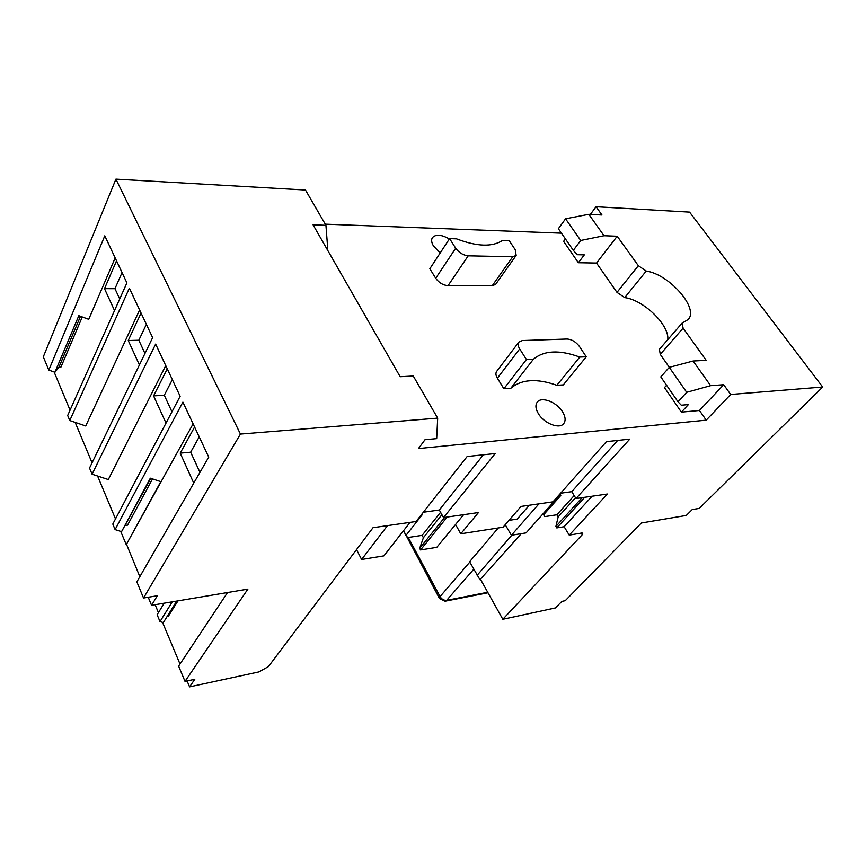 <?xml version="1.0" encoding="UTF-8"?>
<svg xmlns="http://www.w3.org/2000/svg" width="866" height="866" viewBox="0 0 866 866"><rect width="100%" height="100%" fill="white"/><g stroke="black" fill="none" stroke-linecap="round" stroke-linejoin="round"><path stroke-width="1.3" d="M822.7 387.026L730.677 394.463L706.212 420.162L418.451 448.556L425 439.722L436.68 438.629L437.676 418.137L240.434 434.072L143.54 598.005L157.32 595.754L151.572 605.291L247.882 589.107L185.01 681.38L194.785 679.312L189.578 686.868L258.988 671.886L268.428 666.571L373.03 527.697L416.059 521.505L467.142 456.523L495.19 453.524L443.522 517.565L478.465 512.542L460.766 533.792L503.049 527.21L521.029 506.426L552.952 501.836L606.438 441.638L629.755 439.149L575.998 498.535L607.38 494.021L569.233 535.112L581.746 533.012L582.818 533.142L582.288 534.658L502.81 619.277L555.474 607.921L561.85 601.394L565.238 600.679L641.435 522.977L686.294 515.443L692.259 509.554L699.198 508.418L822.7 387.026L689.585 212.116L596.046 206.736L590.385 214.389M325.259 224.164L561.439 233.171M143.54 598.005L136.839 581.876L208.738 457.129L182.888 402.105L115.102 529.602L112.797 524.049L180.15 396.271L155.642 344.083L92.088 474.211L89.523 468.062L152.622 337.653L129.37 288.151L69.778 420.551L67.678 415.485L126.891 282.89L104.786 235.823L48.81 370.107L43.3 356.846L115.914 179.132L305.481 190.033L325.93 225.312L313.07 224.824L400.157 376.721L413.266 376.017L437.676 418.137M596.046 206.736L601.957 214.984L588.793 214.303L604.035 235.736L580.707 240.477L573.324 250.361L577.211 254.712L584.312 254.875L578.369 262.734L596.533 263.058L616.993 292.372L638.35 265.721L646.22 271.058L624.732 297.601L616.993 292.372M646.22 271.058C669.277 274.251 699.338 308.512 688.156 319.532L682.137 323.094L683.112 328.138L706.191 360.321L693.114 361.025L710.629 385.662L723.684 384.71L699.457 410.484L681.39 412.129L664.482 387.6L666.582 385.262M604.035 235.736L617.198 236.234L638.35 265.721M730.677 394.463L723.684 384.71M710.629 385.662L686.706 392.298L678.002 401.792L681.304 405.201L688.373 404.595L681.39 412.129M706.212 420.162L699.457 410.484M115.167 257.916L88.722 319.327L78.817 315.689L54.937 372.25L58.91 367.238L80.495 316.306M120.699 531.378L126.252 544.66L160.795 481.658L150.338 478.184L121.565 531.648L150.803 478.335M148.216 597.237L151.572 605.291M69.778 420.551L85.723 425.985L139.621 309.985M141.061 313.048L128.233 340.522L139.415 364.943M92.088 474.211L108.315 479.558L165.742 365.604M167.268 368.84L153.574 395.881L166.023 423.063M125.462 525.381L127.54 525.132L152.513 478.898M54.114 371.969L70.059 410.138M75.18 422.392L92.067 462.812M97.577 476.019L115.503 518.918M58.91 367.238L60.923 367.152L82.259 316.956M116.531 260.828L104.494 288.67L114.528 310.58M126.252 544.66L193.107 423.864M115.102 529.602L121.565 531.648M115.914 179.132L240.434 434.072M48.81 370.107L54.937 372.25M326.796 248.759L327.738 248.78L325.93 225.312M667.794 339.634C669.505 325.021 643.784 300.091 624.732 297.601M669.321 367.325L660.271 354.367L659.405 349.301L682.137 323.094M565.411 238.908L563.614 241.343L578.369 262.734M440.231 252.915L433.52 246.041C431.474 242.642 431.095 239.85 432.383 237.685C435.75 234.058 441.411 234.491 449.357 238.984M586.271 356.77L563.311 384.883L556.838 385.294C536.866 378.204 521.516 379.2 510.799 388.293L533.424 359.228C544.054 350.351 559.501 349.637 579.755 357.073L586.271 356.77L579.495 346.562C575.933 341.853 571.777 339.342 567.024 339.028L522.371 340.544L518.864 342.081C517.695 343.802 517.965 346.086 519.687 348.922L526.441 359.552L533.424 359.228M518.864 342.081L496.683 371.362C495.482 373.105 495.709 375.389 497.365 378.204L503.871 388.747L510.799 388.293M449.595 238.626L429.839 268.752L435.717 278.278C438.954 282.749 443.046 285.217 448.014 285.683L492.18 285.78L495.612 284.362L516.158 255.427L515.259 249.765L509.132 240.531L502.648 240.326C492.473 247.167 477.101 246.669 456.523 238.854L449.595 238.626L455.689 248.217C459.023 252.731 463.202 255.264 468.214 255.816L512.726 256.769L516.158 255.427M538.425 413.753C535.556 408.904 535.166 405.028 537.256 402.127C541.466 396.184 556.686 402.041 562.51 411.751C565.498 416.687 565.888 420.649 563.701 423.626C559.49 429.46 544.162 423.528 538.425 413.753M460.766 533.792L455.548 524.493L436.789 547.323L420.551 549.942L419.674 548.33L423.398 537.732L422.11 535.361L407.648 537.57L406.046 535.296L422.099 514.902L421.147 515.032M560.627 493.209L571.744 491.671L617.675 440.437M575.998 498.535L571.744 491.671M423.355 512.228L439.311 510.02L483.39 454.791M443.522 517.565L439.311 510.02M569.233 535.112L564.145 526.723L556.784 527.914L555.896 526.452L558.159 516.937L556.849 514.772L544.746 516.612L543.058 513.798M592.128 496.207L564.145 526.723M410.04 522.371L383.855 555.875L361.609 559.479L356.532 549.596M561.471 493.09L526.095 532.871L511.384 535.253L505.235 524.688M574.158 495.569L556.849 514.772M559.155 495.698L560.789 495.471L543.891 514.447L544.746 516.612M543.891 514.447L543.328 513.495M529.288 505.246L517.208 519.102L508.981 520.358M538.955 503.85L511.384 535.253M155.122 604.695L158.435 612.598M162.527 622.351L180.009 664.038M187.088 680.936L189.578 686.868M521.31 533.651L479.948 579.711L469.61 561.763L498.275 527.957M480.63 579.581L502.81 619.277M167.019 616.668L168.221 616.451L177.963 600.852M511.849 535.177L477.155 575.273M164.215 603.158L157.125 614.73L160.004 621.593L172.258 601.816M227.552 592.517L178.623 666.116L185.01 681.38M160.004 621.593L163.328 622.589L176.74 601.058M126.728 544.811L139.827 576.68M194.59 427.025L180.204 453.135L193.746 483.141M199.223 436.875L190.65 452.204L199.97 472.349M180.204 453.135L190.65 452.204M172.334 379.633L164.291 395.264L171.955 411.815M122.052 272.574L114.962 288.681L119.724 298.954M146.365 324.349L138.831 340.241L144.958 353.48M153.574 395.881L164.291 395.264M104.494 288.67L114.962 288.681M128.233 340.522L138.831 340.241M387.492 525.619L361.609 559.479M440.577 512.293L422.11 535.361M406.046 535.296L403.567 530.663M441.92 514.685L423.398 537.732M444.659 517.403L419.674 548.33M447.192 517.034L420.551 549.942M463.624 514.675L455.548 524.493M575.511 497.744L558.159 516.937M582.104 497.658L555.896 526.452M584.712 497.279L556.784 527.914M439.343 598.244L405.418 534.116M473.767 569.211L446.661 600.322L445.059 601.199L439.484 598.493L440.047 596.577L408.254 537.472M556.838 385.294L579.755 357.073M503.871 388.747L526.441 359.552M617.198 236.234L596.533 263.058M693.114 361.025L669.277 367.346L660.801 376.905L678.002 401.792M686.706 392.298L669.277 367.346M588.793 214.303L565.563 218.795L558.364 228.721L573.324 250.361M565.563 218.795L580.707 240.477M581.324 533.077L582.288 534.658M469.794 562.088L440.047 596.577C441.79 599.294 443.998 600.539 446.661 600.322L487.72 592.268M497.365 378.204L519.687 348.922M492.18 285.78L512.726 256.769M448.014 285.683L468.214 255.816M435.717 278.278L455.689 248.217M660.271 354.367L683.112 328.138M404.79 532.958L405.353 534.961M488.002 592.766L445.492 601.112"/></g></svg>

